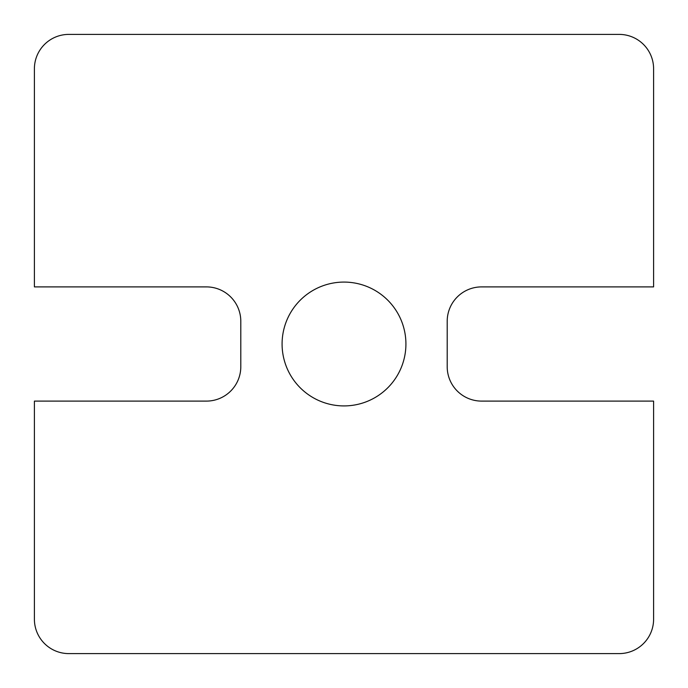 <?xml version="1.0" encoding="UTF-8"?>
<svg xmlns="http://www.w3.org/2000/svg" width="688" height="688" viewBox="0 0 688 688"><rect width="100%" height="100%" fill="white"/><g stroke="black" fill="none" stroke-linecap="round" stroke-linejoin="round"><path stroke-width="0.52" stroke-dasharray="3.44 2.58" d="M405.92 344A61.92 61.92 0 0 0 313.04 290.379A61.92 61.92 0 0 0 313.04 397.621A61.92 61.92 0 0 0 405.92 344M206.4 286.896A34.4 34.4 0 0 1 240.8 321.296L240.8 366.704A34.4 34.4 0 0 1 206.4 401.104L34.4 401.104L34.4 619.2A34.4 34.4 0 0 0 68.8 653.6L619.2 653.6A34.4 34.4 0 0 0 653.6 619.2L653.6 401.104L481.6 401.104A34.4 34.4 0 0 1 447.2 366.704L447.2 321.296A34.4 34.4 0 0 1 481.6 286.896L653.6 286.896L653.6 68.8A34.4 34.4 0 0 0 619.2 34.4L68.8 34.4A34.4 34.4 0 0 0 34.4 68.8L34.4 286.896L206.4 286.896"/><path stroke-width="1.03" d="M405.92 344A61.92 61.92 0 0 1 313.04 397.621A61.92 61.92 0 0 1 313.04 290.379A61.92 61.92 0 0 1 405.92 344M34.4 286.896L34.4 68.8A34.4 34.4 0 0 1 68.8 34.4L619.2 34.4A34.4 34.4 0 0 1 653.6 68.8L653.6 286.896L481.6 286.896A34.4 34.4 0 0 0 447.2 321.296L447.2 366.704A34.4 34.4 0 0 0 481.6 401.104L653.6 401.104L653.6 619.2A34.4 34.4 0 0 1 619.2 653.6L68.8 653.6A34.4 34.4 0 0 1 34.4 619.2L34.4 401.104L206.4 401.104A34.4 34.4 0 0 0 240.8 366.704L240.8 321.296A34.4 34.4 0 0 0 206.4 286.896L34.4 286.896"/></g></svg>
